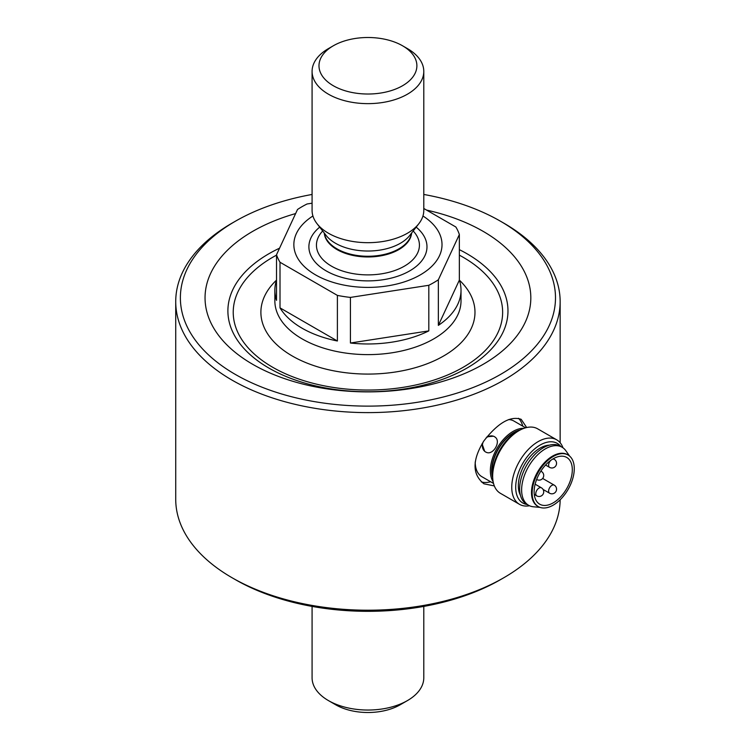 <?xml version="1.0" encoding="UTF-8"?>
<svg xmlns="http://www.w3.org/2000/svg" width="750" height="750" viewBox="0 0 750 750"><rect width="100%" height="100%" fill="white"/><g stroke="black" fill="none" stroke-linecap="round" stroke-linejoin="round"><path stroke-width="1.12" d="M540.037 507.384L533.438 506.784A33.506 19.35 -60 0 1 528.562 505.266L526.594 504.131A33.506 19.35 -60 0 1 519.647 488.784A33.506 19.35 -60 0 1 534.281 455.062A33.506 19.35 -60 0 1 560.1 446.091L562.078 447.225A33.506 19.35 -60 0 1 565.819 450.694L569.644 456.103M556.697 439.819L537.609 428.803A37.237 21.497 120 0 0 518.991 430.65A37.237 21.497 120 0 0 492.666 476.25A37.237 21.497 120 0 0 500.372 493.294L519.459 504.309A37.237 21.497 -60 0 1 511.753 487.266A37.237 21.497 -60 0 1 528 449.794A37.237 21.497 -60 0 1 556.697 439.819A37.237 21.497 -60 0 1 562.978 447.806M492.666 476.25L492.666 473.972A34.444 19.884 -60 0 1 517.013 431.784L518.991 430.65M529.519 505.763A37.237 21.497 -60 0 1 519.459 504.309M532.153 492.966A29.784 17.194 120 0 0 538.322 506.606A29.784 17.194 120 0 0 561.281 498.628A29.784 17.194 120 0 0 574.275 468.647A29.784 17.194 120 0 0 568.106 455.016A29.784 17.194 120 0 0 545.156 462.994A29.784 17.194 120 0 0 532.153 492.966M538.322 506.606L537.666 506.222A29.784 17.194 -60 0 1 531.497 492.591A29.784 17.194 -60 0 1 544.5 462.609A29.784 17.194 -60 0 1 567.45 454.631L568.106 455.016M528.562 505.266A33.506 19.35 -60 0 1 521.625 489.928A33.506 19.35 -60 0 1 536.25 456.206A33.506 19.35 -60 0 1 562.078 447.225M438.356 325.378L459.356 280.125A93.084 53.737 180 0 1 461.016 290.231A93.084 53.737 180 0 1 438.356 325.378L438.356 279.778A93.084 53.737 0 0 1 428.812 285.291L428.812 330.891A93.084 53.737 180 0 1 350.428 343.012L350.428 297.413A93.084 53.737 0 0 1 337.387 295.397L337.387 340.997A93.084 53.737 180 0 1 280.012 307.875L280.012 262.266A93.084 53.737 0 0 1 276.516 254.738L276.516 300.347A93.084 53.737 180 0 1 274.856 290.231A93.084 53.737 180 0 1 276.516 280.125A107.044 61.8 0 0 0 298.491 359.306A107.044 61.8 0 0 0 437.381 359.306A107.044 61.8 0 0 0 459.356 280.125L459.356 234.525A93.084 53.737 0 0 0 455.859 226.997L423.788 208.481M312.084 203.203L307.059 203.981A93.084 53.737 0 0 0 297.516 209.484L276.516 254.738M312.919 215.991A74.081 42.769 0 0 0 316.462 275.391A74.081 42.769 0 0 0 419.409 275.391A74.081 42.769 0 0 0 422.953 215.991M428.812 285.291L350.428 297.413M459.356 234.525L438.356 279.778M337.387 295.397L280.012 262.266M295.631 213.562A162.891 94.05 0 0 0 230.653 348.459A162.891 94.05 0 0 0 469.969 371.147A162.891 94.05 0 0 0 483.122 231.337A162.891 94.05 0 0 0 426.591 210.094M423.788 194.456A187.566 108.291 180 0 1 500.559 221.269A187.566 108.291 180 0 1 500.559 374.409A187.566 108.291 180 0 1 235.312 374.409A187.566 108.291 180 0 1 235.312 221.269A187.566 108.291 180 0 1 312.084 194.456M402.544 45.778L407.428 48.6A55.847 32.241 180 0 1 407.428 48.6A55.847 32.241 180 0 1 423.788 71.4A55.847 32.241 180 0 1 389.306 101.184A55.847 32.241 180 0 1 328.444 94.2A55.847 32.241 180 0 1 312.084 71.4A55.847 32.241 180 0 1 328.444 48.6L333.328 45.778A48.947 28.256 180 0 1 402.544 45.778L402.544 45.778A48.947 28.256 180 0 1 402.544 85.744A48.947 28.256 180 0 1 333.328 85.744A48.947 28.256 180 0 1 333.328 45.778M500.559 221.269L503.859 223.162A192.216 110.972 180 0 1 560.147 301.631A192.216 110.972 180 0 1 441.497 404.166A192.216 110.972 180 0 1 232.022 380.109A192.216 110.972 180 0 1 175.725 301.631A192.216 110.972 180 0 1 232.012 223.162L235.312 221.269M560.147 499.772A192.216 110.972 180 0 1 503.859 577.706A192.216 110.972 180 0 1 232.022 577.716A192.216 110.972 180 0 1 232.012 577.706A192.216 110.972 180 0 1 175.725 499.237L175.725 301.631M494.325 485.925L483.956 483.816C472.097 474.422 472.087 460.097 483.947 440.831C498.019 422.841 510.431 415.669 521.184 419.325L526.678 427.538M522.75 426.131A37.237 21.497 120 0 0 518.513 418.284M481.303 481.894A37.237 21.497 120 0 0 490.631 481.762M428.812 330.891L350.428 343.012M337.387 340.997L280.012 307.875M312.084 71.4L312.084 210.431A55.847 32.241 0 0 0 316.95 223.594A55.847 32.241 0 0 0 367.941 242.681A55.847 32.241 0 0 0 418.922 223.594A55.847 32.241 0 0 0 423.788 210.431L423.788 71.4M423.788 606.413L423.788 677.794A55.847 32.241 180 0 1 407.428 700.594A55.847 32.241 180 0 1 328.444 700.594L328.444 700.594A55.847 32.241 180 0 1 312.084 677.794L312.084 606.413M534.131 491.831A26.991 15.581 -60 0 1 545.916 464.662A26.991 15.581 -60 0 1 566.719 457.434A26.991 15.581 -60 0 1 566.719 488.597A26.991 15.581 -60 0 1 539.719 504.187A26.991 15.581 -60 0 1 534.131 491.831M525.628 427.8L513.984 421.078A32.109 18.544 120 0 0 508.603 419.578M475.219 462L475.219 461.944A32.109 18.544 120 0 0 475.219 462A32.109 18.544 120 0 0 481.875 476.7L493.509 483.422M560.784 446.484A34.444 19.884 120 0 0 522.834 463.266A34.444 19.884 120 0 0 527.278 504.525M549.347 445.172A30.722 17.738 120 0 0 518.334 485.747A30.722 17.738 120 0 0 520.425 495.272M494.466 436.678L494.484 436.688A8.841 7.219 -60 0 1 495.394 437.344L494.484 436.688A8.841 7.219 -60 0 0 493.425 436.209L486.947 436.809M520.369 429.9A31.181 18 120 0 0 498.131 449.006A31.181 18 120 0 0 492.703 477.816M519.028 430.622A30.722 17.738 120 0 0 492.009 470.55A30.722 17.738 120 0 0 492.666 476.297M493.134 481.697A32.109 18.544 -60 0 1 490.359 470.738A32.109 18.544 -60 0 1 523.941 428.334M495.394 437.344C501.056 441.722 493.294 455.175 486.666 452.466L485.644 452.006A8.841 7.219 -60 0 0 486.666 452.466M483.178 441.975A8.841 7.219 120 0 0 484.697 451.331L482.053 443.756M485.944 438.094A8.841 7.219 120 0 1 493.425 436.209M484.697 451.331A8.841 7.219 -60 0 0 485.625 451.997L485.644 452.006M503.859 577.706L500.559 579.609A187.566 108.291 180 0 1 235.312 579.609L232.022 577.716M328.444 700.594L335.709 704.794A45.572 26.316 0 0 0 400.162 704.794L407.428 700.594M549.572 493.2A4.65 4.65 0 0 0 555.928 491.494A4.65 4.65 0 0 0 554.231 485.138A4.65 2.691 120 0 0 551.897 485.372A4.65 2.691 120 0 0 548.606 491.072A4.65 2.691 120 0 0 549.572 493.2L543.056 489.441M274.856 290.231L274.856 300.872A93.084 53.737 0 0 0 367.941 354.619A93.084 53.737 0 0 0 461.016 300.872L461.016 290.231M319.697 227.137A59.044 34.087 0 0 0 328.631 272.231A59.044 34.087 0 0 0 407.241 272.231A59.044 34.087 0 0 0 416.175 227.137M322.678 230.991A51.478 29.719 0 0 0 367.941 274.884A51.478 29.719 0 0 0 413.194 230.991M324.244 233.006A43.753 25.256 0 0 0 367.941 256.969A43.753 25.256 0 0 0 411.628 233.006M324.347 233.138A43.753 25.256 0 0 0 367.941 256.266A43.753 25.256 0 0 0 411.525 233.138M316.95 223.594L326.062 235.359A45.872 26.484 0 0 0 367.941 251.025A45.872 26.484 0 0 0 409.809 235.359L418.922 223.594M279.562 248.184A140.044 80.85 0 0 0 262.387 364.041A140.044 80.85 0 0 0 463.519 369.994A140.044 80.85 0 0 0 466.959 253.734A140.044 80.85 0 0 0 459.356 249.656M276.516 255.159A134.7 77.766 0 0 0 270.216 365.803A134.7 77.766 0 0 0 461.925 367.987A134.7 77.766 0 0 0 463.181 257.288A134.7 77.766 0 0 0 459.356 255.159M536.737 479.522L536.634 479.456A4.65 2.691 120 0 0 536.737 479.522A4.65 4.65 0 0 0 543.094 477.816A4.65 4.65 0 0 0 541.397 471.459A4.65 2.691 120 0 0 540.788 471.253M550.978 460.209A4.65 2.691 120 0 0 548.606 465.225A4.65 2.691 120 0 0 549.572 467.362A4.65 4.65 0 0 0 555.928 465.656A4.65 4.65 0 0 0 554.231 459.3A4.65 2.691 120 0 0 552.291 459.328M539.062 488.025A4.65 2.691 120 0 0 535.772 493.725A4.65 2.691 120 0 0 536.737 495.862A4.65 4.65 0 0 0 543.094 494.156A4.65 4.65 0 0 0 541.397 487.8A4.65 2.691 120 0 0 539.062 488.025M554.231 485.138L542.653 478.453M560.147 301.631L560.147 442.753M554.231 459.3L553.266 458.738M549.572 467.362L545.559 465.038M541.397 471.459L540.853 471.15M235.312 579.609L232.012 577.706M541.397 487.8L535.134 484.181M536.737 495.862L534.272 494.438"/></g></svg>
